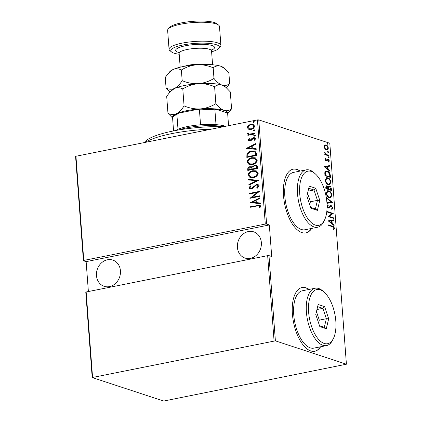 <?xml version="1.0" encoding="UTF-8"?>
<svg xmlns="http://www.w3.org/2000/svg" width="422" height="422" viewBox="0 0 422 422"><rect width="100%" height="100%" fill="white"/><g stroke="black" fill="none" stroke-linecap="round" stroke-linejoin="round"><path stroke-width="0.63" d="M300.248 171.047A32.494 15.155 78.7 0 0 297.141 169.459A32.494 15.155 78.7 0 0 293.132 169.159A32.494 15.155 78.7 0 0 283.953 199.87A32.494 15.155 78.7 0 0 301.883 232.585A32.494 15.155 78.7 0 0 305.892 232.881A32.494 15.155 78.7 0 0 311.731 228.402M305.75 232.912A32.494 15.155 78.7 0 0 311.452 228.455M299.963 171.105A32.494 15.155 78.7 0 0 296.856 169.512A32.494 15.155 78.7 0 0 292.989 169.19M309.147 289.418A32.494 15.155 78.7 0 0 306.04 287.825A32.494 15.155 78.7 0 0 302.031 287.524A32.494 15.155 78.7 0 0 292.852 318.235A32.494 15.155 78.7 0 0 310.787 350.951A32.494 15.155 78.7 0 0 314.791 351.252A32.494 15.155 78.7 0 0 320.63 346.768M314.654 351.278A32.494 15.155 78.7 0 0 320.351 346.821M308.867 289.471A32.494 15.155 78.7 0 0 305.755 287.878A32.494 15.155 78.7 0 0 301.888 287.556M96.48 275.592A13.81 11.811 108.2 0 1 112.774 260.073A13.81 11.811 108.2 0 1 120.439 270.797A13.81 11.811 108.2 0 1 104.144 286.311A13.81 11.811 108.2 0 1 96.48 275.592M237.401 247.371A13.81 11.811 108.2 0 1 253.696 231.852A13.81 11.811 108.2 0 1 261.355 242.571A13.81 11.811 108.2 0 1 245.066 258.09A13.81 11.811 108.2 0 1 237.401 247.371M253.158 122.449L252.957 122.132L253.738 121.399L253.416 121.293L254.281 121.694L253.501 122.427L252.641 122.027L253.923 121.309M253.501 122.427L252.957 122.132M254.144 130.925L253.279 130.525L254.055 129.791L254.92 130.192L254.144 130.925L253.279 130.525L254.376 129.897L254.055 129.791L254.92 130.192M254.535 136.164L253.669 135.763L254.45 135.035L255.315 135.436L254.028 136.153M254.192 136.185L253.991 135.868L254.772 135.14L254.45 135.035L254.951 135.051M246.158 148.481L255.795 143.533L255.843 144.15L252.746 145.69L252.957 148.449L256.186 148.723L256.233 149.341L246.158 148.481M252.409 164.485L248.927 164.364L246.928 162.175C247.582 159.516 249.223 158.023 251.85 157.696L255.194 157.791L257.293 160.043C256.629 162.665 255.004 164.147 252.409 164.485M253.39 177.514L249.908 177.393L247.909 175.204C248.563 172.545 250.204 171.052 252.831 170.725L256.175 170.82L258.275 173.073C257.61 175.7 255.98 177.177 253.39 177.514M259.235 185.844L257.225 188.244L256.687 187.795L258.222 186.033L257.462 185.137L256.455 185.094L255.505 185.522L252.757 188.344L251.28 189.003L249.798 188.961L248.864 187.901L250.404 185.875L251.053 186.287L249.882 187.769L250.425 188.423L251.195 188.449L256.423 184.525L258.058 184.583L259.235 185.844M250.235 202.729L259.873 197.781L259.92 198.398L256.829 199.938L257.035 202.697L260.263 202.971L260.311 203.589L250.235 202.729M257.135 205.947L250.573 207.26L250.531 206.696L259.91 205.187L260.764 206.2L259.746 208.014L258.96 207.819L259.752 206.358L259.229 205.788L257.135 205.947M259.725 195.797L259.767 196.362L249.903 198.34L257.351 192.39L249.576 193.946L249.529 193.381L259.398 191.403L251.966 197.348L259.725 195.797M258.565 180.358L248.911 185.168L248.869 184.551L256.66 180.669L248.521 179.978L248.479 179.361L258.565 180.358M257.668 168.462L247.804 170.435L247.714 169.196C247.814 167.713 248.579 166.88 250.003 166.69L252.161 167.001L254.582 165.197L256.339 165.255L257.536 166.706L257.668 168.462M256.539 153.397L256.692 155.433L246.828 157.406L246.928 153.93C248.057 152.205 249.576 151.229 251.48 151.013L254.835 151.076L256.539 153.397M248.089 140.057L249.017 138.564L249.666 138.838L248.975 139.893L249.998 140.384L252.272 138.147L254.682 137.73L255.563 138.711L254.693 140.304L253.991 140.046L254.677 138.901L254.123 138.279L253.453 138.252L251.169 140.494L248.848 140.911L248.089 140.057L248.41 140.157L249.339 138.669M248.173 135.283L248.141 134.887L249.202 134.671L247.598 133.521L247.804 132.914L248.595 133.083L248.489 133.447L249.144 134.08L255.03 133.336L255.073 133.901L247.862 135.346L247.82 134.782L248.579 134.481M248.885 129.348L247.15 127.581L248.199 125.471L250.71 124.279L253.084 124.369L254.614 126.083C254.171 128.019 253 129.121 251.095 129.38L248.737 129.306M266.609 224.061L269.331 224.958L271.705 256.523L268.983 255.626L275.392 340.849L92.196 377.537L163.224 400.9L164.548 400.889L346.415 364.212L329.804 143.264L258.776 119.901L266.609 224.061L265.285 224.071L257.452 119.911L75.949 156.261L83.783 260.421L83.414 260.749L75.585 156.588L75.949 156.261M265.285 224.071L83.783 260.421M274.068 340.86L267.659 255.637L268.983 255.626M92.196 377.537L85.787 292.314L86.157 291.987L267.659 255.637M86.157 291.987L92.56 377.21M269.331 224.958L86.135 261.645L88.383 291.544M86.135 261.645L83.414 260.749M346.415 364.212L275.392 340.849M324.956 148.882L324.133 146.782L324.671 145.131L326.074 144.936C327.14 145.168 327.905 146.249 328.369 148.175L327.282 150.105L326.454 150.032L324.956 148.882M328.886 155.945L324.792 154.6L324.75 154.03L325.351 154.23L324.682 152.21L326.053 154.346L328.843 155.375L328.886 155.945M325.072 159.258L325.557 158.166L325.942 158.677L325.578 159.442L326.18 160.302L327.414 158.999L328.031 158.978L329.318 160.798L328.87 162.016L328.464 161.505L328.817 160.65L328.094 159.553L326.855 160.861L326.243 160.877L325.072 159.258M325.541 160.381L326.538 160.26M327.414 158.999L328.031 158.978L327.467 159.089L328.189 159.59M328.094 159.553L327.15 159.701L326.786 160.307L327.351 160.196M326.507 160.93L326.243 160.877M330.352 175.436L330.505 177.472L324.903 175.631L324.85 172.292L326.053 171.063L327.372 171.195C328.822 171.411 329.814 172.825 330.352 175.436L329.793 175.547M331.481 190.501L325.884 188.66L325.789 187.421L326.459 185.807L327.029 185.859L328.274 186.983L329.007 186.102L329.608 186.155C330.447 186.339 331.027 187.204 331.349 188.75L331.481 190.501M332.378 202.402L326.992 203.393L326.944 202.771L331.291 201.974L326.602 198.203L326.554 197.586L332.378 202.402M333.538 217.836L333.58 218.406L327.984 216.565L332.067 213.622L327.651 212.171L327.609 211.607L333.206 213.448L329.134 216.391L333.538 217.836L332.995 218.211M332.378 226.709L328.654 225.485L328.611 224.921L332.394 226.16C333.285 226.134 333.976 226.857 334.467 228.339L333.939 229.71L333.486 229.225L333.892 228.107L332.378 226.709M328.311 220.954L333.686 219.82L333.733 220.437L332.008 220.753L332.214 223.512L334.076 225.01L334.124 225.628L328.311 220.954M330.753 206.305L329.418 207.239L328.738 208.051L329.297 207.94L328.474 208.025L327.05 206.026L327.873 204.649L328.253 205.292L327.63 206.289L328.406 207.45L329.102 207.26L330.721 205.593L331.281 205.63L332.937 207.983L331.861 209.549L331.539 208.906L332.362 207.782L331.317 206.194L330.785 206.247L329.002 208.062M331.317 206.194L330.22 206.358M327.688 207.492L329.102 207.26M329.313 197.665C327.862 197.375 326.792 195.929 326.095 193.329L327.572 190.739L328.775 190.855C330.231 191.15 331.296 192.601 331.977 195.212L330.505 197.77L329.313 197.665M328.337 184.63C326.881 184.34 325.81 182.9 325.114 180.299L326.591 177.709L327.799 177.826C329.25 178.116 330.32 179.572 330.996 182.183L329.524 184.736L328.337 184.63M324.233 166.706L329.608 165.577L329.656 166.194L327.931 166.511L328.137 169.264L329.999 170.762L330.046 171.379L324.233 166.706M328.648 157.939L328.142 157.216L328.564 156.805L329.076 157.527L328.084 158.05M328.142 157.216L328.564 156.805L328.237 156.868M328.258 152.695L327.746 151.978L328.168 151.567L328.68 152.284L327.694 152.811M327.746 151.978L328.168 151.567L327.841 151.63M327.614 144.197L327.108 143.48L327.53 143.069L328.042 143.786L327.055 144.313M327.108 143.48L327.53 143.069L327.203 143.132M257.452 119.911L258.776 119.901M328.632 225.227L333.433 227.205M333.886 228.302L334.467 228.339M333.902 228.455L333.38 229.826M328.3 220.822L333.686 219.82M333.122 219.936L333.169 220.542M331.455 220.859L328.822 221.35L331.054 223.148L331.618 223.032L331.455 220.859L332.008 220.753M329.387 221.239L331.618 223.032L331.65 223.623L332.214 223.512M331.65 223.623L333.512 225.121L334.076 225.01M327.63 211.913L333.206 213.448M332.647 213.558L333.216 213.574M332.652 213.69L329.134 216.391M328.569 216.502L332.974 217.952M332.362 207.983L332.937 207.983M332.372 208.093L331.808 209.439M327.419 204.95L327.694 205.403L328.253 205.292M327.694 205.403L327.066 206.4M327.108 206.395L327.63 206.289M327.847 207.561L328.538 207.371M330.447 205.688L331.281 205.63M330.721 205.746L331.571 206.321M326.944 202.782L331.291 201.974M326.602 198.187L331.803 202.37L332.367 202.259M327.293 190.823L328.775 190.855M328.216 190.971L329.793 191.963M331.418 195.323L331.977 195.212M331.418 195.37L330.204 197.802M327.715 196.657L328.706 197.206L330.194 197.185L331.407 195.048C330.874 192.88 330.015 191.667 328.817 191.419L327.883 191.335L326.665 193.492C327.214 195.644 328.084 196.847 329.271 197.095L330.194 197.185M327.883 191.335L327.319 191.446L326.095 193.302M326.122 193.598L326.665 193.492M328.706 197.206L329.271 197.095M326.19 185.912L327.029 185.859M326.464 185.97L327.335 186.556M327.825 187.073L328.274 186.983M328.743 186.202L329.608 186.155M329.044 186.271L329.967 186.893M330.801 188.861L331.349 188.75M330.853 189.747L330.895 190.311M329.086 186.835L328.168 187.626L328.158 188.244M325.805 187.616L326.359 187.505L326.417 188.281L325.863 188.391L330.864 189.747L329.651 186.724L328.727 186.804M326.517 186.54L325.795 187.621M326.417 188.281L328.211 188.871L328.179 188.486L327.082 186.429L326.185 186.508M327.082 186.429L326.359 187.505M328.168 187.626L328.733 187.51L328.785 189.061L330.864 189.747M328.221 189.177L328.785 189.061M329.651 186.724L328.733 187.51M326.311 177.789L327.799 177.826M327.235 177.936L328.812 178.928M330.437 182.293L330.996 182.183M330.437 182.341L329.229 184.773M326.733 183.623L327.725 184.177L329.213 184.156L330.426 182.019C329.893 179.846 329.033 178.638 327.841 178.39L326.902 178.306L325.689 180.458C326.238 182.615 327.103 183.813 328.29 184.066L329.213 184.156M326.902 178.306L326.338 178.416L325.114 180.273M325.146 180.569L325.689 180.458M327.725 184.177L328.29 184.066M329.872 176.718L329.914 177.277M325.789 171.142L327.372 171.195M326.807 171.306L328.474 172.361M329.888 176.718L324.887 175.367L329.888 176.718L329.545 174.012L327.414 171.759L325.847 171.77L324.84 172.915L324.792 174.154M324.84 172.915L325.404 172.804L325.436 175.251M326.412 171.659L325.404 172.804M324.223 166.574L329.608 165.577M329.044 165.688L329.091 166.294M327.377 166.611L324.745 167.107L326.976 168.9L327.541 168.789L327.377 166.611L327.931 166.511M327.53 168.789L327.572 169.38L328.137 169.264M327.572 169.38L329.434 170.878L329.999 170.762M325.309 166.991L327.541 168.789M325.214 158.577L325.942 158.677M325.378 158.793L325.014 159.553M325.114 159.532L325.578 159.442M325.615 160.418L325.974 160.371M326.85 159.115L327.467 159.089M328.812 160.903L329.318 160.798M328.754 160.914L328.305 162.127M327.53 159.664L327.15 159.701L327.53 159.664M326.786 160.307L326.29 160.972M327.999 156.915L328.511 157.638M324.771 154.336L325.351 154.23M324.592 152.79L325.14 152.68M324.645 153.08L325.093 152.991M325.214 154.257L326.053 154.346M325.489 154.457L328.843 155.375M327.609 151.677L328.116 152.4M324.961 144.946L326.074 144.936M325.51 145.047L326.612 145.754M327.878 148.275L328.369 148.175M327.815 148.723L326.987 150.132M325.33 149.319L327.045 149.52L327.868 148.011C327.519 146.524 326.934 145.685 326.116 145.5L325.504 145.442L324.639 146.951C325.003 148.438 325.599 149.282 326.417 149.467L327.045 149.52M325.504 145.442L324.128 146.376M324.165 147.046L324.639 146.951M325.853 149.583L326.417 149.467M326.966 143.179L327.477 143.902M250.884 207.202L250.531 206.696M250.853 206.801L260.063 205.245M259.282 207.925L259.957 206.928L259.641 206.822M259.957 206.928L259.752 206.358M260.068 206.463L259.229 205.788M250.547 202.755L250.225 202.586M250.541 202.692L259.894 198.034M260.268 203.045L257.035 202.697M252.129 202.28L256.323 202.713L256.159 200.534L255.837 200.429L252.129 202.28L256.001 202.607L255.837 200.429M256.323 202.713L256.001 202.607M250.299 198.261L257.668 192.495L257.351 192.39M249.882 193.888L249.529 193.381M249.85 193.487L259.34 191.588M259.736 195.961L251.966 197.348M257.341 188.18L256.687 187.795M257.003 187.901L258.544 186.139L258.222 186.033M258.544 186.139L257.615 185.195M249.961 189.009L248.864 187.901M249.18 188.006L250.726 185.981M250.594 188.465L251.195 188.449M251.517 188.555L252.762 187.869L252.44 187.764M252.762 187.869L253.675 186.798L253.358 186.693M253.675 186.798L256.745 184.63L256.423 184.525M256.745 184.63L258.222 184.641M249.212 185.015L248.869 184.551M249.186 184.657L256.66 180.669M248.838 180.004L248.479 179.361M248.795 179.466L258.559 180.294M250.072 177.446L247.909 175.204M248.226 175.309C248.88 172.651 250.52 171.158 253.153 170.831L252.831 170.725M253.153 170.831L256.333 170.873M250.816 176.918L253.664 177.055C255.764 176.765 257.072 175.552 257.584 173.405L255.716 171.427M252.873 171.29C250.752 171.575 249.439 172.804 248.917 174.972L250.657 176.871L253.342 176.95C255.447 176.665 256.75 175.447 257.262 173.3L255.568 171.374L252.873 171.29M257.584 173.405L257.262 173.3M253.664 177.055L253.342 176.95M248.115 170.377L248.03 169.301L247.714 169.196M248.03 169.301C248.136 167.819 248.901 166.98 250.325 166.795L250.003 166.69M250.325 166.795L251.792 166.785M254.582 165.197L254.904 165.303L252.161 167.001M254.904 165.303L256.492 165.308M256.871 167.365L255.674 165.809L254.624 165.767L252.947 167.239L252.947 168.832L256.935 168.204L256.871 167.365L255.832 165.872M252.229 168.753L251.106 167.291L250.067 167.254L248.716 168.89L248.774 169.665L252.256 169.138L251.254 167.349M252.256 169.138L251.908 168.647M248.774 169.665L251.939 169.032M256.935 168.204L256.555 167.26M252.947 168.832L256.618 168.098M249.096 164.416L246.928 162.175M247.25 162.28C247.899 159.621 249.544 158.129 252.171 157.802L251.85 157.696M252.171 157.802L255.352 157.844M249.835 163.889L252.683 164.021C254.788 163.736 256.091 162.523 256.602 160.376L254.74 158.398M251.892 158.261C249.777 158.545 248.458 159.774 247.936 161.942L249.682 163.841L252.361 163.915C254.466 163.63 255.774 162.417 256.286 160.27L254.587 158.345L251.892 158.261M256.602 160.376L256.286 160.27M252.683 164.021L252.361 163.915M247.134 157.343L247.044 156.187L246.728 156.082M247.044 156.187L247.245 154.035L246.928 153.93M247.245 154.035C248.379 152.31 249.898 151.334 251.797 151.118L251.48 151.013M251.797 151.118L254.993 151.129M255.505 152.569L254.039 151.614L251.517 151.577C249.94 151.756 248.732 152.59 247.883 154.077L247.793 156.636L248.115 156.741L255.954 155.169L255.505 152.569L254.197 151.672M247.793 156.636L255.637 155.069L255.183 152.463M255.954 155.169L255.637 155.069M246.469 148.512L246.142 148.344M246.464 148.449L255.816 143.786M256.191 148.802L252.957 148.449M248.052 148.032L252.245 148.465L252.076 146.292L251.76 146.186L248.052 148.032L251.923 148.359L251.76 146.186M252.245 148.465L251.923 148.359M249.571 140.399L249.998 140.384M250.315 140.489L250.958 140.188L250.636 140.083M250.958 140.188L252.593 138.252L252.272 138.147M252.593 138.252L253.691 137.799L253.369 137.693M253.691 137.799L254.841 137.788M254.703 140.294L253.991 140.046M254.313 140.151L254.999 139.007L254.677 138.901M254.999 139.007L254.276 138.342M249.012 140.959L248.41 140.157M253.991 135.868L253.669 135.763M254.772 135.14L255.115 135.119M248.141 134.887L247.82 134.782M249.202 134.671L247.598 133.521M247.92 133.626L248.12 133.02L247.804 132.914M248.12 133.02L248.579 133.115M249.312 134.127L250.125 134.201M250.441 134.307L255.041 133.505M253.796 130.947L253.596 130.63M254.376 129.897L254.719 129.881M248.806 129.322L247.15 127.581M247.471 127.687L248.516 125.577L248.199 125.471M248.516 125.577L250.71 124.279M251.032 124.385L253.237 124.427M249.449 128.805L251.375 128.916C252.831 128.71 253.722 127.866 254.049 126.368L252.709 124.97M250.758 124.849C249.297 125.054 248.389 125.909 248.036 127.402L249.291 128.757L251.058 128.81C252.514 128.61 253.4 127.76 253.727 126.262L252.556 124.917L250.758 124.849M254.049 126.368L253.727 126.262M251.375 128.916L251.058 128.81M253.738 121.399L254.081 121.383M211.454 129.121A61.739 13.952 175.7 0 0 145.215 142.388M144.171 142.599L145.02 141.665A58.489 13.214 -4.3 0 1 223.987 126.616M175.663 130.509A27.62 6.24 -4.3 0 1 178 129.296A27.62 6.24 -4.3 0 1 200.545 124.78A27.62 6.24 -4.3 0 1 216.006 124.648A27.62 6.24 -4.3 0 1 225.227 126.189A27.62 6.24 -4.3 0 1 225.554 126.299M223.127 126.595A29.245 6.61 175.7 0 0 178.997 129.913M227.701 114.14A27.62 6.24 175.7 0 0 227.695 114.082L228.571 125.698L227.69 114.024L226.524 112.716L215.916 109.224L214.893 109.815A27.62 6.24 175.7 0 0 199.432 109.947L197.427 109.388A26.644 6.019 -4.3 0 1 215.916 109.224M216.006 124.648L214.893 109.815M200.545 124.78L199.432 109.947M178.743 113.128L176.881 114.462A27.62 6.24 175.7 0 0 173.252 116.72L174.133 115.755A26.644 6.019 -4.3 0 1 178.743 113.128L197.427 109.388M178 129.296L176.881 114.462M173.252 116.72A27.62 6.24 175.7 0 0 172.614 118.223A27.62 6.24 175.7 0 0 172.619 118.281M211.607 51.795A24.37 5.507 175.7 0 0 218.833 48.414A24.37 5.507 175.7 0 0 216.238 44.685A24.37 5.507 175.7 0 0 186.002 44.447A24.37 5.507 175.7 0 0 171.554 51.969A24.37 5.507 175.7 0 0 173.959 53.151A24.37 5.507 175.7 0 0 179.208 54.232M171.554 51.969L169.866 50.598A25.995 5.876 -4.3 0 1 169.058 49.29A25.995 5.876 -4.3 0 1 188.149 42.147A25.995 5.876 -4.3 0 1 217.525 42.828A25.995 5.876 -4.3 0 1 220.901 45.391A25.995 5.876 -4.3 0 1 220.295 46.805L218.833 48.414M168.241 28.939L169.702 27.33A24.37 5.507 -4.3 0 1 189.816 21.622A24.37 5.507 -4.3 0 1 214.576 22.593A24.37 5.507 -4.3 0 1 216.982 23.774L218.67 25.146A25.995 5.876 175.7 0 0 216.101 23.885A25.995 5.876 175.7 0 0 189.694 22.851A25.995 5.876 175.7 0 0 168.241 28.939A25.995 5.876 175.7 0 0 167.634 30.352L169.058 49.29M220.901 45.391L219.477 26.454A25.995 5.876 175.7 0 0 218.67 25.146M167.967 113.27L166.69 96.316L170.008 91.933L174.428 88.478C177.272 87.338 180.057 87.496 182.795 88.936C187.553 85.998 192.748 84.247 198.387 83.683C203.984 83.45 209.391 84.463 214.603 86.721C216.866 84.933 219.382 84.411 222.141 85.154L225.907 87.343L230.301 91.885L231.578 108.839C229.31 110.627 226.799 111.15 224.04 110.406C221.244 109.324 218.527 107.077 215.874 103.675C211.121 106.613 205.925 108.364 200.286 108.934C194.69 109.161 189.283 108.148 184.071 105.89C181.755 109.63 179.176 112.247 176.327 113.729C173.489 114.868 170.699 114.715 167.967 113.27L172.609 118.018M227.616 113.935L231.578 108.839M182.795 88.936L184.071 105.89M214.603 86.721L215.874 103.675M170.008 91.933L171.285 90.524A27.62 6.24 -4.3 0 1 174.428 88.478A27.62 6.24 -4.3 0 1 198.387 83.683A27.62 6.24 -4.3 0 1 222.141 85.154A27.62 6.24 -4.3 0 1 224.868 86.494L225.907 87.343M172.656 117.743A27.62 6.24 -4.3 0 1 176.327 113.729A27.62 6.24 -4.3 0 1 200.286 108.934A27.62 6.24 -4.3 0 1 224.04 110.406A27.62 6.24 -4.3 0 1 227.516 113.819M226.487 87.834L229.679 83.588C227.416 85.376 224.905 85.903 222.141 85.154C219.361 84.078 216.639 81.836 213.98 78.423C209.222 81.362 204.026 83.113 198.387 83.683C192.791 83.909 187.384 82.897 182.172 80.639C179.862 84.379 177.277 86.995 174.428 88.478C171.59 89.617 168.8 89.464 166.068 88.019L169.881 92.07M166.068 88.019L165.266 77.379L169.86 71.587A27.62 6.24 -4.3 0 1 173.004 69.54A27.62 6.24 -4.3 0 1 196.963 64.74A27.62 6.24 -4.3 0 1 220.717 66.217A27.62 6.24 -4.3 0 1 223.444 67.557L228.877 72.948L229.679 83.588M168.584 72.99L173.004 69.54C175.847 68.401 178.633 68.554 181.37 69.999C186.128 67.061 191.324 65.31 196.963 64.74C202.56 64.513 207.967 65.526 213.179 67.784C215.442 65.996 217.952 65.468 220.717 66.217L224.483 68.401M181.37 69.999L182.172 80.639M213.179 67.784L213.98 78.423M311.304 171.427A27.62 12.882 78.7 0 0 299.726 193.782A27.62 12.882 78.7 0 0 315.339 225.084A27.62 12.882 78.7 0 0 324.592 219.936A27.62 12.882 78.7 0 0 315.371 173.911A27.62 12.882 78.7 0 0 311.304 171.427M324.592 219.936L323.843 221.492A29.245 13.641 -101.3 0 1 317.655 227.215A29.245 13.641 -101.3 0 1 314.047 226.946A29.245 13.641 -101.3 0 1 297.911 197.501A29.245 13.641 -101.3 0 1 306.172 169.866A29.245 13.641 -101.3 0 1 309.774 170.129A29.245 13.641 -101.3 0 1 314.084 172.762L315.371 173.911M306.172 169.866L293.485 172.403A29.245 13.641 78.7 0 0 285.23 200.044A29.245 13.641 78.7 0 0 301.366 229.489A29.245 13.641 78.7 0 0 304.974 229.753L317.655 227.215M317.386 210.367L310.919 208.241L306.857 196.13L309.257 186.144L315.725 188.27L319.786 200.381L317.386 210.367L315.398 208.922L317.455 200.36L313.973 189.979L308.751 188.265M308.049 191.166L313.973 189.979L315.725 188.27M309.716 204.649L310.407 201.774L317.455 200.36L319.786 200.381M310.407 201.774L307.548 193.25M310.624 207.35L315.398 208.922M320.203 289.793A27.62 12.882 78.7 0 0 308.624 312.148A27.62 12.882 78.7 0 0 324.238 343.45A27.62 12.882 78.7 0 0 333.491 338.302A27.62 12.882 78.7 0 0 324.275 292.277A27.62 12.882 78.7 0 0 320.203 289.793M333.491 338.302L332.742 339.858A29.245 13.641 -101.3 0 1 326.554 345.581A29.245 13.641 -101.3 0 1 322.951 345.312A29.245 13.641 -101.3 0 1 306.81 315.867A29.245 13.641 -101.3 0 1 315.07 288.231A29.245 13.641 -101.3 0 1 318.679 288.495A29.245 13.641 -101.3 0 1 322.983 291.127L324.275 292.277M315.07 288.231L302.389 290.769A29.245 13.641 78.7 0 0 294.129 318.41A29.245 13.641 78.7 0 0 310.265 347.855A29.245 13.641 78.7 0 0 313.873 348.118L326.554 345.581M326.285 328.733L319.818 326.607L315.756 314.495L318.156 304.51L324.623 306.636L328.685 318.747L326.285 328.733L324.296 327.287L326.354 318.726L322.872 308.345L317.65 306.63M316.954 309.532L322.872 308.345L324.623 306.636M318.615 323.015L319.306 320.14L326.354 318.726L328.685 318.747M319.306 320.14L316.447 311.615M319.523 325.715L324.296 327.287M331.829 226.276L332.394 226.16M329.418 207.239L329.983 207.128M328.205 188.792L328.754 188.681M324.85 174.898L325.399 174.787M326.902 155.038L327.467 154.927M257.515 205.467L257.193 205.361M255.901 154.41L255.579 154.304M251.649 139.339L251.327 139.234M252.926 133.927L252.609 133.821M184.24 66.333A16.247 3.671 -4.3 0 1 208.442 64.513M212.582 64.761L211.538 50.856A16.247 3.671 175.7 0 0 209.428 49.253A16.247 3.671 175.7 0 0 191.066 48.831A16.247 3.671 175.7 0 0 179.134 53.293L178.543 51.99M178.933 52.528A19.496 4.405 -4.3 0 1 178.19 52.307A19.496 4.405 -4.3 0 1 185.501 45.761A19.496 4.405 -4.3 0 1 212.008 45.534A19.496 4.405 -4.3 0 1 211.617 50.07M330.985 206.168L330.421 206.284M328.738 207.476L328.174 207.587M326.401 160.318L325.837 160.429M327.847 159.532L327.282 159.643M257.462 185.137L257.784 185.242M250.425 188.423L250.747 188.528M255.568 171.374L255.89 171.48M250.657 176.871L250.979 176.976M251.106 167.291L251.428 167.397M255.674 165.809L255.996 165.915M254.587 158.345L254.909 158.45M249.682 163.841L249.998 163.942M254.039 151.614L254.36 151.72M249.413 140.357L249.729 140.463M254.123 138.279L254.445 138.384M249.144 134.08L249.465 134.185M252.556 124.917L252.878 125.023M249.291 128.757L249.608 128.863M173.563 130.91L172.614 118.223M179.134 53.293L180.178 67.198M211.538 50.856L211.923 49.479"/></g></svg>
